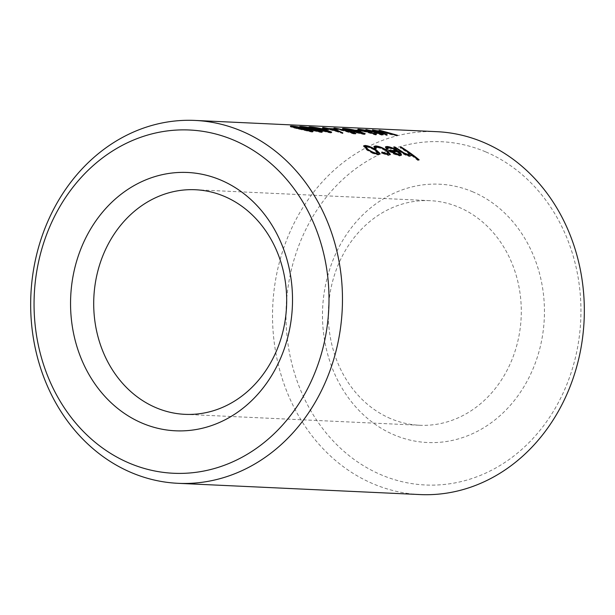 <?xml version="1.0" encoding="UTF-8"?>
<svg xmlns="http://www.w3.org/2000/svg" width="615" height="615" viewBox="0 0 615 615"><rect width="100%" height="100%" fill="white"/><g stroke="black" fill="none" stroke-linecap="round" stroke-linejoin="round"><path stroke-width="0.46" stroke-dasharray="3.08 2.31" d="M485.912 151.959A171.823 147.416 92.7 0 1 571.304 372.144A171.823 147.416 92.7 0 1 381.031 474.765A171.823 147.416 92.7 0 1 295.638 254.572A171.823 147.416 92.7 0 1 485.912 151.959M436.873 131.679A181.64 155.833 -87.3 0 0 275.92 278.011A181.64 155.833 -87.3 0 0 372.99 483.751A181.64 155.833 -87.3 0 0 419.991 494.568M472.935 191.895A129.311 110.938 -87.3 0 0 329.74 269.116A129.311 110.938 -87.3 0 0 394.007 434.828A129.311 110.938 -87.3 0 0 537.195 357.599A129.311 110.938 -87.3 0 0 472.935 191.895M390.494 418.561A112.422 96.447 92.7 0 1 330.416 291.226A112.422 96.447 92.7 0 1 430.031 200.659A112.422 96.447 92.7 0 1 459.113 207.355A112.422 96.447 92.7 0 1 519.198 334.691A112.422 96.447 92.7 0 1 419.584 425.257A112.422 96.447 92.7 0 1 390.494 418.561M418.031 159.769L417.677 160.346A180.933 155.234 92.7 0 0 410.474 154.749M410.897 155.772L409.651 156.487C406.715 155.941 403.517 154.373 400.05 151.782A180.933 155.234 92.7 0 0 393.515 147.554L394.599 147.608A180.933 155.234 92.7 0 1 400.626 151.482L407.261 155.188M409.99 155.895L409.651 156.487M393.8 146.931L393.515 147.554M403.932 152.874L403.609 153.473M409.252 155.088L408.045 153.12L404.824 150.821A180.933 155.234 92.7 0 0 400.18 147.869L401.272 147.915A180.933 155.234 92.7 0 1 408.445 152.582M408.368 152.512L408.045 153.12M400.473 147.239L400.18 147.869M410.759 154.219A180.933 155.234 92.7 0 1 418.761 160.4L417.677 160.346M419.123 159.815L418.761 160.4M386.451 148.53L386.151 149.153L385.474 147.231M389.011 147.5L396.567 150.829M397.99 151.759L398.412 152.066M401.188 155.272L399.704 156.026L393.723 154.05L388.419 150.944L389.756 151.006M400.042 155.434L399.704 156.026M394.054 153.45L393.723 154.05M388.734 150.329L388.419 150.944M396.329 151.313C393.285 149.391 390.64 148.323 388.396 148.092L387.204 148.43M388.688 147.469L388.396 148.092M387.212 148.769L387.842 149.668L386.151 149.153M388.15 149.053L387.842 149.668M399.235 154.573L397.759 152.366L391.048 152.059L396.86 154.68M399.258 154.142L399.589 153.535M397.759 152.366L398.074 151.759M391.048 152.059L391.371 151.451M381.884 152.028L381.561 152.628L384.859 153.965M388.572 153.412L388.242 154.004L385.843 151.052C382.384 148.915 379.432 147.754 376.98 147.562L375.719 147.9M386.151 150.444L385.843 151.052M377.272 146.939L376.98 147.562M375.688 148.015L376.019 148.853L374.251 148.253L373.997 146.754M376.326 148.23L376.019 148.853M374.55 147.631L374.251 148.253M377.964 147.008L387.704 151.674M387.096 150.398L386.789 151.013M390.133 154.673L388.38 155.495L381.446 153.158L381.561 152.628M388.718 154.903L388.38 155.495M381.769 152.558L381.446 153.158M372.836 152.735L372.513 153.335L366.855 150.129L363.68 146.216M367.17 149.514L366.855 150.129M367.209 146.493L376.811 151.129M376.319 149.945L376.003 150.552M379.409 154.242L377.894 155.011L372.513 153.335M378.233 154.419L377.894 155.011M377.449 153.558L374.912 150.498C371.66 148.453 368.831 147.308 366.425 147.07L365.333 147.377M366.209 148.83L374.843 153.589M374.912 150.498L375.219 149.883M366.425 147.07L366.717 146.447M367.931 150.168L368.247 149.56M397.444 135.254L397.106 135.93L376.088 131.287L386.973 135.454L365.787 130.272L382.192 133.755L372.398 130.58L391.217 134.185L379.278 130.903L397.259 135.93M397.282 135.246L397.106 135.93M376.203 130.588L376.088 131.287M387.312 134.785L387.135 135.461M387.158 134.777L386.973 135.454M365.887 129.573L365.787 130.272M366.978 129.627L366.878 130.326M382.346 133.071L382.192 133.755M372.506 129.88L372.398 130.58M372.744 129.896L372.644 130.595M391.371 133.493L391.217 134.185M378.286 130.149L378.179 130.849M379.378 130.203L379.278 130.903M381.984 134.539L381.807 135.215A180.933 155.234 92.7 0 0 370.145 131.794L360.129 130.319L360.236 129.627M367.593 130.488L367.478 131.179M361.005 129.565L360.897 130.265C359.683 130.211 359.921 130.403 361.628 130.834L364.564 131.541A180.933 155.234 92.7 0 1 376.226 134.954L375.135 134.908L375.319 134.224M361.751 130.142L361.628 130.834M376.403 134.278L376.226 134.954M363.511 130.772L363.38 131.464A180.933 155.234 92.7 0 1 375.135 134.908M363.38 131.464C358.345 130.365 356.823 129.834 358.799 129.88L371.129 131.825A180.933 155.234 92.7 0 1 382.891 135.269L381.807 135.215M357.845 129.235L357.738 129.934L358.799 129.88L358.899 129.181M366.878 130.172L366.763 130.872M383.068 134.585L382.891 135.269M357.63 130.657L357.5 131.349A180.933 155.234 92.7 0 0 355.478 130.857L360.129 131.08A180.933 155.234 92.7 0 1 362.15 131.564L357.5 131.349M355.608 130.165L355.478 130.857M362.281 130.872L362.15 131.564M364.172 133.855L363.988 134.531L349.597 131.241C343.662 129.865 341.594 129.173 343.401 129.165L344.661 129.258M349.743 130.549L349.597 131.241M342.486 128.535L342.386 129.227L343.401 129.165L343.508 128.466M344.761 129.265L357.815 131.625L362.827 133.132M357.961 130.934L357.815 131.625M364.503 133.862L365.01 134.354L363.988 134.531M345.515 128.843L345.407 129.542C344.285 129.504 344.554 129.704 346.207 130.126L361.981 133.862C363.227 133.578 361.482 132.817 356.738 131.579L344.707 129.596L344.823 128.904M362.15 133.186L361.981 133.862L362.85 133.063M346.207 130.126L346.33 129.434M350.696 131.295L350.834 130.603M353.61 133.217L353.433 133.893A180.933 155.234 92.7 0 0 333.845 128.789L334.937 128.835A180.933 155.234 92.7 0 1 352.541 133.286L355.67 134.001L353.433 133.893M333.953 128.089L333.845 128.789M335.014 128.289L334.937 128.835M352.641 132.886L352.541 133.286M354.571 132.694L354.401 133.37M355.847 133.324L355.67 134.001M342.786 132.863L342.609 133.54A180.933 155.234 92.7 0 0 329.125 129.634L327.726 129.565L327.857 128.873M329.248 128.942L329.125 129.634M325.827 128.42L325.704 129.112A180.933 155.234 92.7 0 1 327.726 129.565M325.704 129.112L327.103 129.173L327.18 128.72M322.629 127.566L322.529 128.258A180.933 155.234 92.7 0 1 327.103 129.173M322.529 128.258L323.613 128.312A180.933 155.234 92.7 0 1 328.187 129.227L333.922 129.496L338.819 131.472M323.698 127.759L323.613 128.312M334.045 128.796L333.922 129.496M339.365 131.725L342.609 133.54M343.009 132.871L342.832 133.547M338.704 131.971L333.814 129.85L330.209 129.68A180.933 155.234 92.7 0 1 338.704 131.971L338.865 131.287M333.814 129.85L333.945 129.158M330.209 129.68L330.301 129.188M324.143 129.096L324.005 129.788A180.933 155.234 92.7 0 0 321.991 129.304L326.642 129.519A180.933 155.234 92.7 0 1 328.656 130.003L324.005 129.788M322.122 128.612L321.991 129.304M328.794 129.319L328.656 130.003M330.686 132.294L330.501 132.978L316.11 129.688C310.168 128.312 308.107 127.62 309.914 127.605L311.175 127.697M316.248 128.996L316.11 129.688M308.999 126.974L308.891 127.674L309.914 127.605L310.014 126.905M311.275 127.705L324.328 130.065L329.34 131.579M324.466 129.381L324.328 130.065M331.016 132.302L331.523 132.802L330.501 132.978M312.02 127.29L311.913 127.981C310.798 127.951 311.067 128.143 312.72 128.566L328.487 132.31C329.74 132.017 327.995 131.256 323.252 130.019L311.221 128.043L311.328 127.343M328.664 131.625L328.487 132.31L329.363 131.502M312.72 128.566L312.835 127.874M317.202 129.734L317.348 129.05M321.384 131.864L321.199 132.54L306.808 129.25C300.866 127.874 298.805 127.182 300.612 127.174L301.865 127.267M306.947 128.566L306.808 129.25M299.697 126.544L299.59 127.236L300.612 127.174L300.712 126.475M301.973 127.274L315.026 129.634L320.038 131.149M315.164 128.942L315.026 129.634M321.714 131.871L322.222 132.363L321.199 132.54M302.718 126.851L302.611 127.551C301.496 127.513 301.757 127.712 303.418 128.135L319.185 131.871C320.438 131.587 318.693 130.826 313.95 129.588L301.919 127.605L302.026 126.913M319.362 131.195L319.185 131.871L319.885 131.748L320.054 131.072M303.418 128.135L303.533 127.443M307.9 129.304L308.046 128.612M312.074 131.433L311.897 132.11L297.506 128.819C291.564 127.443 289.504 126.752 291.31 126.744L292.563 126.828M297.645 128.128L297.506 128.819M290.395 126.106L290.288 126.805L291.31 126.744L291.41 126.044M292.671 126.844L305.724 129.204L310.736 130.711M305.863 128.512L305.724 129.204M312.412 131.441L312.92 131.933L311.897 132.11M293.417 126.421L293.309 127.121C292.194 127.082 292.456 127.274 294.108 127.705L309.883 131.441C311.136 131.156 309.391 130.388 304.648 129.15L292.617 127.174L292.725 126.475M310.06 130.757L309.883 131.441L310.583 131.318L310.752 130.634M294.108 127.705L294.231 127.005M298.598 128.873L298.736 128.181M400.365 151.167L400.05 151.782M400.934 150.875L400.626 151.482M405.131 150.206L404.824 150.821M370.276 131.103L370.145 131.794M364.695 130.849L364.564 131.541M371.268 131.133L371.129 131.825M356.738 131.579L356.877 130.887M323.252 130.019L323.39 129.327M313.95 129.588L314.088 128.896M304.648 129.15L304.786 128.466M195.416 189.743L430.031 200.659M184.969 414.341L419.584 425.257M410.828 156.118L411.166 155.526M385.19 147.477L385.482 146.854M401.118 155.626L401.449 155.034M373.728 147.016L374.02 146.385M390.041 155.011L390.379 154.419M363.396 146.462L363.68 145.832M379.332 154.596L379.663 154.004M365.195 133.678L365.01 134.354M331.7 132.117L331.523 132.802M322.398 131.687L322.222 132.363M313.096 131.256L312.92 131.933"/><path stroke-width="0.92" d="M178.127 483.321L419.991 494.568A181.64 155.833 -87.3 0 0 580.944 348.236A181.64 155.833 -87.3 0 0 483.874 142.503A181.64 155.833 -87.3 0 0 436.873 131.679L195.009 120.432A181.64 155.833 92.7 0 1 242.01 131.249A181.64 155.833 92.7 0 1 339.08 336.989A181.64 155.833 92.7 0 1 178.127 483.321A181.64 155.833 92.7 0 1 131.126 472.497A181.64 155.833 92.7 0 1 34.056 266.764A181.64 155.833 92.7 0 1 195.009 120.432M129.089 463.041A171.823 147.416 -87.3 0 0 319.362 360.428A171.823 147.416 -87.3 0 0 233.969 140.235A171.823 147.416 -87.3 0 0 43.696 242.856A171.823 147.416 -87.3 0 0 129.089 463.041M142.065 423.105A129.311 110.938 92.7 0 1 77.805 257.401A129.311 110.938 92.7 0 1 220.993 180.172A129.311 110.938 92.7 0 1 285.26 345.884A129.311 110.938 92.7 0 1 142.065 423.105M224.506 196.439A112.422 96.447 -87.3 0 0 195.416 189.743A112.422 96.447 -87.3 0 0 95.802 280.309A112.422 96.447 -87.3 0 0 155.887 407.645A112.422 96.447 -87.3 0 0 184.969 414.341A112.422 96.447 -87.3 0 0 284.584 323.774A112.422 96.447 -87.3 0 0 224.506 196.439M419.123 159.815L418.031 159.769A181.64 155.833 92.7 0 0 410.797 154.142L411.166 155.526L409.99 155.895C407.053 155.349 403.84 153.773 400.365 151.167A181.64 155.833 92.7 0 0 393.8 146.931L394.892 146.977A181.64 155.833 92.7 0 1 400.934 150.875L403.932 152.874L408.668 154.765L409.575 154.488L408.368 152.512L405.131 150.206A181.64 155.833 92.7 0 0 400.473 147.239L401.557 147.293A181.64 155.833 92.7 0 1 419.123 159.815M388.15 149.053L386.451 148.53L385.482 146.854L386.958 146.485C390.079 146.777 393.769 148.269 398.02 150.952L401.195 153.873L401.449 155.034L400.042 155.434L394.054 153.45L388.734 150.329L396.637 150.698C393.585 148.776 390.94 147.7 388.688 147.469L387.504 147.808L388.15 149.053M381.769 152.558L381.884 152.028L387.281 153.765L388.572 153.412L386.151 150.444C382.684 148.3 379.724 147.131 377.272 146.939L376.019 147.269L376.326 148.23L374.55 147.631L374.02 146.385L375.696 145.963C378.848 146.186 382.645 147.669 387.096 150.398L390.379 154.419L388.718 154.903L381.769 152.558M378.233 154.419L372.836 152.735L367.17 149.514L363.68 145.832L365.118 145.471C368.277 145.763 372.006 147.254 376.319 149.945L379.555 153.043L379.663 154.004L378.233 154.419M305.863 128.512L313.096 131.256L312.074 131.433L297.645 128.128C291.687 126.752 289.604 126.052 291.41 126.044C295.715 126.336 300.527 127.159 305.863 128.512L305.724 129.204M290.395 126.106L291.41 126.044L291.31 126.744M315.164 128.942L322.398 131.687L321.384 131.864L306.947 128.566C300.989 127.182 298.905 126.49 300.712 126.475C305.017 126.767 309.837 127.597 315.164 128.942L315.026 129.634M299.697 126.544L300.712 126.475L300.612 127.174M324.466 129.381L331.7 132.117L330.686 132.294L316.248 128.996C310.291 127.613 308.215 126.921 310.014 126.905C314.319 127.205 319.139 128.028 324.466 129.381L324.328 130.065M308.999 126.974L310.014 126.905L309.914 127.605M328.794 129.319L324.143 129.096A181.64 155.833 92.7 0 0 322.122 128.612L326.773 128.827A181.64 155.833 92.7 0 1 328.794 129.319M327.218 128.481A181.64 155.833 92.7 0 0 322.629 127.566L323.721 127.613A181.64 155.833 92.7 0 1 328.302 128.535L334.045 128.796L342.786 132.863A181.64 155.833 92.7 0 0 329.248 128.942L327.857 128.873A181.64 155.833 92.7 0 0 325.827 128.42L327.18 128.72M355.847 133.324L353.61 133.217A181.64 155.833 92.7 0 0 333.953 128.089L335.037 128.143A181.64 155.833 92.7 0 1 352.71 132.602L355.847 133.324M357.961 130.934L365.195 133.678L364.172 133.855L349.743 130.549C343.777 129.173 341.702 128.474 343.508 128.466C347.806 128.758 352.626 129.581 357.961 130.934L357.815 131.625M342.486 128.535L343.508 128.466L343.401 129.165M362.281 130.872L357.63 130.657A181.64 155.833 92.7 0 0 355.608 130.165L360.259 130.38A181.64 155.833 92.7 0 1 362.281 130.872M361.005 129.565C359.79 129.519 360.036 129.711 361.751 130.142L364.695 130.849A181.64 155.833 92.7 0 1 376.403 134.278L375.319 134.224A181.64 155.833 92.7 0 0 363.511 130.772C358.46 129.665 356.923 129.135 358.899 129.181L371.268 131.133A181.64 155.833 92.7 0 1 383.068 134.585L381.984 134.539A181.64 155.833 92.7 0 0 370.276 131.103L361.005 129.565L360.236 129.627L360.129 130.319M357.845 129.235L358.899 129.181L358.799 129.88M379.378 130.203L397.444 135.254L376.203 130.588L387.158 134.777L365.887 129.573L382.346 133.071L372.506 129.88L391.371 133.493L379.378 130.203L379.278 130.903M410.797 154.142L410.897 155.772M394.892 146.977L394.669 147.462M403.932 152.874L403.609 153.473M407.261 155.188L409.252 155.088L409.575 154.488M408.668 154.765L408.337 155.357M401.557 147.293L401.334 147.769M408.445 152.582A180.933 155.234 92.7 0 1 410.759 154.219M385.474 147.231L389.011 147.5M386.958 146.485L386.674 147.108M396.567 150.829L397.99 151.759M398.02 150.952L397.713 151.559M398.412 152.066L401.188 155.272M401.195 153.873L400.865 154.473M389.756 151.006L396.329 151.313L396.637 150.698M387.504 147.808L387.212 148.769M396.86 154.68L398.143 154.888L399.258 154.142M398.143 154.888L399.589 153.535L398.074 151.759L391.371 151.451L398.474 154.288M399.235 154.573L399.589 153.535M391.048 152.059L391.371 151.451M384.859 153.965L386.95 154.365L388.572 153.412M387.281 153.765L386.95 154.365M376.019 147.269L375.688 148.015M373.997 146.754L377.964 147.008M375.696 145.963L375.411 146.585M387.096 150.398L386.789 151.013M387.704 151.674L390.133 154.673M363.68 146.216L367.209 146.493M365.118 145.471L364.833 146.093M376.319 149.945L376.003 150.552M376.811 151.129L379.409 154.242M379.555 153.043L379.224 153.642M374.843 153.589L376.388 153.873L377.779 152.966L375.219 149.883C371.96 147.831 369.123 146.685 366.717 146.447L365.625 146.754L368.247 149.56C371.475 151.69 374.304 152.927 376.718 153.273L377.779 152.966M365.625 146.754L365.333 147.377L366.209 148.83M367.931 150.168L368.247 149.56M376.388 153.873L376.718 153.273M376.203 130.588L376.088 131.287M366.978 129.627L366.878 130.326M382.346 133.071L382.192 133.755M372.744 129.896L372.644 130.595M391.371 133.493L391.217 134.185M361.751 130.142L361.628 130.834M366.878 130.172L366.763 130.872M360.259 130.38L360.19 130.78M362.827 133.132L364.503 133.862M346.207 130.126L346.33 129.434L362.85 133.063L362.681 133.739M361.981 133.862L362.15 133.186C363.411 132.901 361.658 132.133 356.877 130.887L345.515 128.843L344.823 128.904L344.707 129.596M345.515 128.843C344.392 128.812 344.669 129.004 346.33 129.434M350.696 131.295L350.834 130.603M354.571 132.694L354.401 133.37M334.045 128.796L333.922 129.496M338.819 131.472L339.365 131.725M338.704 131.971L338.865 131.287L333.945 129.158L330.34 128.989A181.64 155.833 92.7 0 1 338.865 131.287M326.773 128.827L326.696 129.219M329.34 131.579L331.016 132.302M312.72 128.566L312.835 127.874L329.363 131.502L329.186 132.179M328.487 132.31L328.664 131.625C329.924 131.341 328.172 130.58 323.39 129.327L312.02 127.29L311.328 127.343L311.221 128.043M312.02 127.29C310.906 127.251 311.175 127.443 312.835 127.874M317.202 129.734L317.348 129.05M320.038 131.149L321.714 131.871M303.418 128.135L303.533 127.443L320.054 131.072L319.885 131.748M319.185 131.871L319.362 131.195C320.623 130.91 318.862 130.142 314.088 128.896L302.718 126.851L302.026 126.913L301.919 127.605M302.718 126.851C301.604 126.821 301.873 127.013 303.533 127.443M307.9 129.304L308.046 128.612M310.736 130.711L312.412 131.441M294.108 127.705L294.231 127.005L310.752 130.634L310.583 131.318M309.883 131.441L310.06 130.757C311.321 130.48 309.56 129.711 304.786 128.466L293.417 126.421L292.725 126.475L292.617 127.174M293.417 126.421C292.302 126.383 292.571 126.582 294.231 127.005M298.598 128.873L298.736 128.181M400.934 150.875L400.626 151.482M364.695 130.849L364.564 131.541M371.268 131.133L371.129 131.825"/></g></svg>
